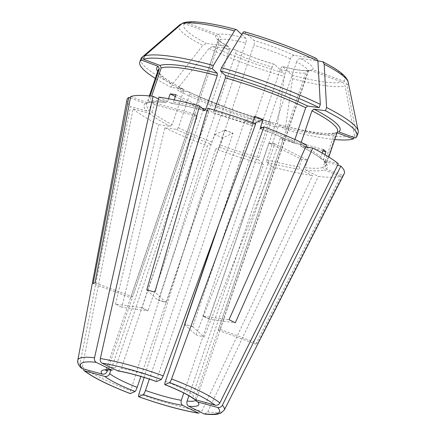 <?xml version="1.0" encoding="UTF-8"?>
<svg xmlns="http://www.w3.org/2000/svg" width="436" height="436" viewBox="0 0 436 436"><rect width="100%" height="100%" fill="white"/><g stroke="black" fill="none" stroke-linecap="round" stroke-linejoin="round"><path stroke-width="0.33" stroke-dasharray="2.18 1.64" d="M358.152 132.822A114.761 18.546 -161.2 0 1 356.457 134.789A232376.735 226043.797 65.4 0 0 346.958 85.015C346.538 83.178 345.47 81.908 343.753 81.194L312.672 69.646L308.606 70.572L307.696 72L220.196 329.033L219.357 329.812L218.305 329.899A498.958 485.361 65.4 0 0 218.409 330.243L220.3 329.376L257.709 343.274L342.663 175.305L326.046 169.13L324.831 166.579L336.26 133.018L337.017 132.064L338.739 131.841M307.696 72A47.529 7.679 -161.2 0 0 308.007 71.499A47.529 7.679 -161.2 0 0 306.072 68.027A47.529 7.679 -161.2 0 0 296.644 61.907C297.581 59.699 298.867 58.577 300.497 58.533L317.915 60.915M192.81 326.411A498.958 170.83 105.4 0 0 192.777 326.738L184.673 324.171A498.958 170.83 105.4 0 0 184.641 324.504L192.81 326.411L280.31 69.384C281.149 67.226 281.945 66.321 282.702 66.675L292.104 75.259L292.518 78.693A232376.74 79560.086 105.4 0 1 285.64 126.233A114.761 18.546 -161.2 0 0 354.566 135.656A232376.74 226043.802 65.4 0 0 345.067 85.881C344.647 84.044 343.579 82.775 341.857 82.061L310.781 70.512L308.601 70.403L305.805 72.867L218.305 329.899M192.777 326.738L204.092 337.072L271.846 166.748L266.821 162.159L266.897 159.789L278.321 126.227L279.514 124.87L284.545 129.459A114.761 18.546 -161.2 0 0 334.793 139.515M279.411 124.816L279.514 124.87A96.797 15.642 -161.2 0 0 336.848 132.708L337.077 132.795M278.321 126.227A94.803 15.32 -161.2 0 0 334.363 133.885L335.606 132.697L336.848 132.708M282.479 66.561L282.702 66.675A51.524 8.328 -161.2 0 0 310.781 70.512M274.375 64.326C259.807 60.015 246.607 55.11 234.775 49.617L234.312 49.481C235.767 49.949 236.203 51.312 235.625 53.563L148.126 310.596L144.774 309.298L141.885 307.489A498.958 314.53 116.4 0 1 141.651 307.745L147.897 310.852L121.802 307.282L164.906 127.803L176.498 129.388L178.422 127.699L189.845 94.138L189.191 92.094L177.599 90.514A114.761 18.546 -161.2 0 0 276.408 127.225L271.383 122.63L270.189 123.988L258.761 157.549L258.684 159.925L263.715 164.514A114.761 18.546 -161.2 0 1 215.695 148.965L219.482 147.232L220.54 145.172A94.803 15.32 -161.2 0 0 258.761 157.549M189.437 92.176L189.191 92.094A96.797 15.642 -161.2 0 0 271.383 122.63L271.274 122.576C243.097 114.608 211.536 102.88 189.431 92.165M235.625 53.563A47.529 7.679 -161.2 0 0 272.173 67.144C273.012 64.986 273.808 64.081 274.566 64.441L274.358 64.326M112.281 370.153L115.513 367.586L202.963 110.706A498.958 378.851 -82.2 0 0 202.958 110.21L175.359 96.481M183.218 89.075C171.244 82.856 163.467 77.766 159.892 73.809C156.589 69.444 158.557 71.133 158.034 70.381A94.803 15.32 -161.2 0 0 183.605 91.031L182.951 88.993L171.359 87.407A114.761 18.546 -161.2 0 1 155.303 78.409M183.213 89.08L182.951 88.993A96.797 15.642 -161.2 0 1 157.652 71.509M180.019 24.558C181.452 23.413 183.055 23.13 184.815 23.713L215.891 35.262C218.016 36.341 218.828 38.041 218.327 40.368A47.529 7.679 -161.2 0 0 218.016 40.864A47.529 7.679 -161.2 0 0 229.385 50.462L228.611 46.559L228.066 46.38L206.392 43.415L202.805 45.36A232376.735 146483.71 116.4 0 0 172.454 84.175L171.359 87.407M117.916 370.927L121.306 368.376A47.529 7.679 18.8 0 1 157.124 378.23C156.426 380.432 156.284 381.549 156.704 381.571M241.762 34.488L245.866 38.232C246.449 39.098 246.395 40.684 245.719 42.984A47.529 7.679 -161.2 0 0 220.224 39.502C220.725 37.174 219.913 35.474 217.787 34.395L186.706 22.846L183.627 22.754M130.669 96.541L147.286 102.716L148.529 102.727L149.771 101.539L151.608 96.149M158.486 98.994L166.002 102.645C157.298 101.708 151.477 101.741 148.534 102.754M147.286 102.716A96.797 15.642 -161.2 0 1 165.615 102.536L167.637 101.365A94.803 15.32 -161.2 0 0 149.771 101.539M305.592 147.036L300.922 146.349C310.225 151.15 317.059 155.358 321.414 158.971M338.347 163.783L322.062 159.304A96.797 15.642 -161.2 0 0 301.183 146.436L300.529 144.392L301.216 142.387M296.644 61.907L209.144 318.934A498.958 314.53 -63.6 0 0 209.187 319.228L235.282 322.798M209.187 319.228L202.947 316.127L229.036 319.692M269.034 143.068A498.958 378.851 97.8 0 0 268.745 143.417L271.933 143.466L269.034 143.068L301.821 159.374A94.803 15.32 18.8 0 0 307.609 160.165L274.827 143.864A498.958 378.851 97.8 0 0 274.533 144.212L188.908 395.746M274.533 144.212L271.933 143.466L274.827 143.864M218.409 330.243L255.812 344.14A88.116 14.241 -161.2 0 0 257.709 343.274M220.196 329.033A498.958 485.361 65.4 0 0 220.3 329.376M214.779 134.631L224.72 130.081L233.026 133.165L223.079 137.716A94.803 15.32 18.8 0 1 214.779 134.631L211.182 144.147L207.394 145.88L130.686 390.77C130.124 392.683 130.037 393.626 130.429 393.599M224.72 130.081A498.958 82.965 110.4 0 1 224.622 130.484L140.877 376.475M224.622 130.484L228.873 131.623L232.922 133.563L149.335 379.113M233.026 133.165A498.958 82.965 110.4 0 1 232.922 133.563M184.641 324.504L195.955 334.832A88.116 14.241 -161.2 0 0 204.092 337.072M83.641 370.289L82.399 366.758L133.089 108.929L149.379 113.409C150.518 113.6 151.33 113.147 151.826 112.041A94.803 15.32 -161.2 0 0 172.176 124.592L183.605 91.031M151.826 112.041L154.36 104.586L197.088 116.336A498.958 461.817 132.4 0 1 197.137 116.815L110.929 370.05M154.36 104.586A94.803 15.32 18.8 0 1 151.853 102.291L194.581 114.047L197.088 116.336M194.581 114.047A498.958 461.817 132.4 0 1 194.63 114.521L195.835 115.191L197.137 116.815M141.651 307.745L115.562 304.175A88.116 14.241 -161.2 0 0 121.802 307.282M168.525 98.759L167.637 101.365M175.97 94.699L208.751 111A498.958 378.851 -82.2 0 1 208.757 111.496L205.857 110.608L202.963 110.706M208.751 111L202.958 110.21M132.43 296.731L132.724 296.529A498.958 485.361 -114.6 0 1 132.43 296.731L95.026 282.833M218.327 40.368L130.827 297.396L131.487 297.161L130.538 297.597L93.135 283.7M130.827 297.396A498.958 485.361 -114.6 0 1 130.538 297.597M255.747 123.748L251.899 125.486L212.855 112.848L214.392 110.128M207.727 108.204L212.752 112.793A96.797 15.642 -161.2 0 1 251.954 125.486L252.172 123.813A94.803 15.32 -161.2 0 0 213.945 111.436M254.706 116.358L244.765 120.908A498.958 82.965 -69.6 0 0 244.574 121.35L157.124 378.23M252.58 122.603L252.172 123.813M254.542 123.312L253.065 123.993A498.958 82.965 -69.6 0 0 252.875 124.434L248.912 122.451L244.574 121.35M253.065 123.993L244.765 120.908M245.719 42.984L158.214 300.017L166.35 302.252A498.958 170.83 -74.6 0 1 166.198 302.47L158.061 300.235L146.747 289.902M166.198 302.47L154.884 292.142M324.956 154.66L323.398 159.233L323.801 161.124L337.649 165.195M322.929 150.949L283.209 140.027A498.958 461.817 -47.6 0 0 282.871 140.392L195.421 397.278A47.529 7.679 18.8 0 1 196.293 399.654A47.529 7.679 18.8 0 1 195.737 400.373M196.086 400.88L195.421 397.278M282.871 140.392L281.95 138.877L280.359 138.103L192.914 394.983L194.08 399.093M283.209 140.027L280.697 137.732A498.958 461.817 -47.6 0 0 280.359 138.103M323.425 149.483L280.697 137.732M294.9 139.504L294.289 141.286A94.803 15.32 -161.2 0 0 262.341 127.612M322.204 153.074L320.885 156.944A94.803 15.32 -161.2 0 0 300.529 144.392M198.756 413.214L201.923 411.164L312.53 175.599L300.033 169.386L299.281 166.83L301.821 159.374M144.125 377.456L215.695 148.965M195.955 334.832L263.715 164.514M271.846 166.748A114.761 18.546 -161.2 0 0 312.53 175.599M334.363 133.885L322.94 167.446L324.15 169.996L340.772 176.171A114.761 18.546 -161.2 0 1 318.324 176.395L305.827 170.176L305.069 167.62A94.803 15.32 -161.2 0 0 322.94 167.446M307.609 160.165L305.069 167.62M151.853 102.291L149.314 109.752C148.818 110.853 148.006 111.311 146.867 111.12L130.582 106.64L79.892 364.463L80.791 367.673M150.06 95.985L147.875 102.406A94.803 15.32 -161.2 0 0 146.61 103.942A94.803 15.32 -161.2 0 0 149.314 109.752M223.079 137.716L220.54 145.172M316.547 58.577L294.256 55.427C292.627 55.47 291.341 56.598 290.403 58.8L202.904 315.833L209.144 318.934M202.904 315.833A498.958 314.53 -63.6 0 0 202.947 316.127M204.653 414.02L207.71 411.955L318.324 176.395M306.535 144.916L294.698 143.253C284.523 138.354 273.023 133.46 260.194 128.571M260.259 128.571A96.797 15.642 -161.2 0 1 294.943 143.33L294.289 141.286M342.663 175.305A114.761 18.546 -161.2 0 0 344.189 173.735M322.062 159.304L321.419 158.96L320.885 156.944M133.089 108.929A114.761 18.546 -161.2 0 0 158.66 124.696L170.253 126.282L172.176 124.592M115.562 304.175L158.66 124.696M164.906 127.803A114.761 18.546 -161.2 0 0 207.394 145.88M126.974 99.79A114.761 18.546 -161.2 0 0 130.582 106.64M130.391 98.007L145.395 103.583L147.117 103.365L147.875 102.406M174.198 99.888L173.43 102.155L171.403 103.332L171.751 103.436C181.218 104.907 192.211 107.3 204.729 110.619M158.906 97.114L171.403 103.332A96.797 15.642 -161.2 0 1 204.62 110.553M208.757 111.496L121.306 368.376M194.63 114.521L107.67 369.962M285.64 126.233L284.545 129.459M272.173 67.144L216.283 231.325M277.509 123.993A232376.74 79560.086 105.4 0 0 284.381 76.458L283.967 73.019L274.566 64.441A51.524 8.328 -161.2 0 1 234.312 49.481L212.632 46.516L209.051 48.467A232376.74 146483.716 116.4 0 0 178.7 87.282A114.761 18.546 -161.2 0 0 277.509 123.993L276.408 127.225M244.34 31.741L254.003 40.472C254.58 41.338 254.531 42.919 253.85 45.224L166.35 302.252M356.457 134.789L355.356 138.016M354.566 135.656L353.939 137.487M178.7 87.282L177.599 90.514M140.877 58.855A114.761 18.546 -161.2 0 0 172.454 84.175M220.224 39.502L132.724 296.529M229.385 50.462L141.885 307.489M252.875 124.434L219.134 223.548M268.745 143.417L183.785 392.978M255.812 344.14L340.772 176.171M336.26 133.018A94.803 15.32 -161.2 0 0 337.524 131.481L337.001 132.043M312.672 69.646A51.524 8.328 -161.2 0 0 300.497 58.533M292.104 75.259A85.069 13.745 -161.2 0 0 341.857 82.061M280.31 69.384A47.529 7.679 -161.2 0 0 305.805 72.867M189.845 94.138A94.803 15.32 -161.2 0 0 270.189 123.988M106.351 370.06A47.529 7.679 18.8 0 1 106.308 369.02A47.529 7.679 18.8 0 1 115.513 367.586M215.891 35.262A51.524 8.328 -161.2 0 0 228.066 46.38M245.866 38.232A51.524 8.328 -161.2 0 0 217.787 34.395M165.429 381.315A47.529 7.679 18.8 0 1 192.914 394.983M324.831 166.579A94.803 15.32 -161.2 0 0 326.101 165.042A94.803 15.32 -161.2 0 0 323.398 159.233M138.986 393.855A77.379 12.502 -161.2 0 0 201.923 411.164M266.897 159.789A94.803 15.32 -161.2 0 0 299.281 166.83M178.422 127.699A94.803 15.32 -161.2 0 0 212.239 142.087M207.71 411.955A77.379 12.502 -161.2 0 0 224.262 410.058M326.046 169.13A96.797 15.642 -161.2 0 0 324.575 161.598M266.821 162.159A96.797 15.642 -161.2 0 0 300.033 169.386M305.827 170.176A96.797 15.642 -161.2 0 0 324.15 169.996M82.399 366.758A77.379 12.502 -161.2 0 0 130.686 390.77M176.498 129.388A96.797 15.642 -161.2 0 0 211.182 144.147M219.482 147.232A96.797 15.642 -161.2 0 0 258.684 159.925M77.804 360.201A77.379 12.502 -161.2 0 0 79.892 364.463M145.395 103.583A96.797 15.642 -161.2 0 0 146.867 111.12M149.379 113.409A96.797 15.642 -161.2 0 0 170.253 126.282M202.064 108.221A94.803 15.32 -161.2 0 0 173.43 102.155M212.632 46.516A85.069 13.745 -161.2 0 0 283.967 73.019M209.051 48.467A89.391 14.448 -161.2 0 0 284.381 76.458M184.815 23.713A85.069 13.745 -161.2 0 0 206.392 43.415M179.686 24.814A89.391 14.448 -161.2 0 0 202.805 45.36M236.465 29.648A85.069 13.745 -161.2 0 0 186.706 22.846M315.931 58.391A85.069 13.745 -161.2 0 0 244.601 31.888M294.256 55.427A51.524 8.328 -161.2 0 0 254.003 40.472M292.518 78.693A89.391 14.448 -161.2 0 0 345.067 85.881M343.753 81.194A85.069 13.745 -161.2 0 0 322.177 61.492M346.958 85.015A89.391 14.448 -161.2 0 0 348.173 82.17M290.403 58.8A47.529 7.679 -161.2 0 0 253.85 45.224M196.298 401.24L196.293 399.654L308.579 70.556M279.405 124.81C308.879 132.331 327.61 134.953 335.6 132.675M308.601 70.354L302.589 70.409C297.466 69.951 290.757 68.665 282.463 66.55M228.633 46.559C224.175 44.167 221.068 42.199 219.324 40.657L218.016 39.284L218.016 40.864L106.308 369.02L105.338 370.273M323.785 161.135C325.91 163.849 326.684 165.151 326.101 165.042L328.831 157.015M147.134 103.381L146.61 103.942L149.346 95.915"/><path stroke-width="0.65" d="M328.831 157.015L337.524 131.481A94.803 15.32 -161.2 0 0 311.958 110.831L313.882 109.142L325.474 110.728L326.569 107.496A232376.735 146483.71 -63.6 0 0 324.171 64.206L322.842 61.705L317.915 60.915M183.785 392.978L181.294 400.297C180.733 402.624 181.234 404.33 182.809 405.415L198.756 413.214M182.809 405.415A51.524 8.328 18.8 0 1 143.362 394.564L138.61 396.689M143.362 394.564C143.951 394.079 144.659 392.705 145.477 390.449L149.335 379.113M140.877 376.475L137.171 387.364C136.354 389.62 135.651 390.994 135.056 391.479L130.31 393.604M135.056 391.479A51.524 8.328 18.8 0 1 104.787 376.426L84.895 370.954L83.641 370.289C92.655 377.309 108.21 385.07 130.293 393.604M104.787 376.426C107.043 376.764 108.678 375.854 109.687 373.696L110.929 370.05M107.67 369.962L107.18 371.401C106.166 373.565 104.531 374.475 102.28 374.132L82.382 368.66L80.791 367.673M102.28 374.132A51.524 8.328 18.8 0 1 111.458 369.93L96.198 362.338C94.765 361.417 94.209 359.891 94.536 357.76L153.118 96.323L158.486 98.994M111.458 369.93L112.281 370.153M150.06 95.985L159.304 68.844L158.088 66.294L141.471 60.119A114.761 18.546 -161.2 0 0 139.776 62.086A114.761 18.546 -161.2 0 0 155.303 78.409M117.916 370.927L101.986 363.134C100.553 362.207 100.002 360.681 100.329 358.55L158.906 97.114A114.761 18.546 -161.2 0 1 199.59 105.964L204.724 110.613M117.251 370.72A51.524 8.328 18.8 0 1 156.704 381.571L161.331 379.456L163.26 375.859L255.747 123.748A114.761 18.546 -161.2 0 0 207.727 108.204L154.884 292.142A88.116 14.241 -161.2 0 0 146.747 289.902L199.59 105.964M204.62 110.553L205.814 109.202L217.237 75.641L217.313 73.264L212.288 68.675A114.761 18.546 -161.2 0 0 143.362 59.252L159.985 65.427L161.195 67.978L151.608 96.149M164.884 384.661L169.631 382.541C170.149 382.149 170.792 380.955 171.561 378.944L264.047 126.832A114.761 18.546 -161.2 0 1 306.535 144.916L229.036 319.692A88.116 14.241 -161.2 0 1 235.282 322.798L312.776 148.017L305.592 147.036M311.958 110.831L301.216 142.387M168.525 98.759L170.176 93.904L175.359 96.481M170.176 93.904A94.803 15.32 18.8 0 1 175.97 94.699L174.198 99.888M153.118 96.323A114.761 18.546 -161.2 0 0 130.669 96.541L95.026 282.833A88.116 14.241 -161.2 0 0 93.135 283.7L128.778 97.408A114.761 18.546 -161.2 0 0 126.974 99.79L77.804 360.201A77.379 12.502 -161.2 0 1 94.536 357.76M254.542 123.312L263.012 119.442A94.803 15.32 18.8 0 0 254.706 116.358L252.58 122.603M322.204 153.074L323.425 149.483A94.803 15.32 18.8 0 1 325.937 151.777L324.956 154.66M325.937 151.777L322.929 150.949M197.786 402.003A51.524 8.328 18.8 0 1 188.603 406.205L203.868 413.797A73.422 11.865 -161.2 0 0 217.678 407.475L197.786 402.003L196.086 400.88M217.678 407.475C219.684 407.829 221.243 407.088 222.36 405.251L340.859 166.078L337.649 165.195M188.603 406.205C187.028 405.12 186.521 403.42 187.088 401.093L188.908 395.746M294.9 139.504L305.712 107.725L307.636 106.041L319.228 107.621A114.761 18.546 -161.2 0 0 220.42 70.91L225.45 75.504L225.374 77.875L214.392 110.128M194.08 399.093L195.274 399.708A51.524 8.328 18.8 0 0 165.004 384.656C164.585 384.634 164.726 383.517 165.429 381.315L219.134 223.548M195.274 399.708L215.166 405.18C217.172 405.54 218.736 404.799 219.848 402.957L338.347 163.783A114.761 18.546 -161.2 0 0 312.776 148.017M263.012 119.442L260.199 128.571M198.075 413.006A73.422 11.865 -161.2 0 1 138.73 396.684C138.337 396.711 138.425 395.768 138.986 393.855L144.125 377.456M203.868 413.797L204.653 414.02M264.047 126.832L260.259 128.571M204.669 414.031C209.89 414.625 214.076 414.68 217.237 414.2L220.703 413.241L224.262 410.058L344.189 173.735A114.761 18.546 -161.2 0 0 340.859 166.078M128.778 97.408L130.391 98.007M216.283 231.325L184.673 324.171M141.929 57.361A114.761 18.546 -161.2 0 1 142.572 56.887A232376.735 226043.797 -114.6 0 1 180.019 24.558L141.929 57.361A114.761 18.546 -161.2 0 0 140.877 58.855L139.776 62.086M234.459 30.874A89.391 14.448 -161.2 0 0 181.916 23.691A232376.735 226043.797 -114.6 0 0 144.463 56.021A114.761 18.546 -161.2 0 1 213.384 65.444A232376.74 79560.086 -74.6 0 1 234.459 30.874C235.249 29.643 235.914 29.234 236.465 29.648L241.762 34.488M181.916 23.691L183.627 22.754C186.603 21.876 190.521 21.587 195.377 21.882L201.1 22.372C210.702 23.484 222.398 25.855 236.187 29.495M236.192 29.501L236.465 29.648M319.228 107.621L320.329 104.395A232376.735 146483.71 -63.6 0 0 317.931 61.1L316.547 58.577M320.329 104.395A114.761 18.546 -161.2 0 0 221.521 67.684A232376.74 79560.086 -74.6 0 1 242.596 33.114C243.386 31.877 244.051 31.468 244.601 31.888M313.882 109.142A96.797 15.642 -161.2 0 1 338.739 131.841L355.356 138.016A114.761 18.546 -161.2 0 0 357.051 136.048L358.152 132.822A114.761 18.546 -161.2 0 0 358.228 130.996A114.761 18.546 -161.2 0 0 326.569 107.496M357.051 136.048A114.761 18.546 -161.2 0 0 325.474 110.728M337.077 132.795L353.465 138.882A114.761 18.546 -161.2 0 1 334.793 139.515M353.939 137.487L353.465 138.882M142.572 56.887L141.471 60.119M221.521 67.684L220.42 70.91M144.463 56.021L143.362 59.252M213.384 65.444L212.288 68.675M181.294 400.297A47.529 7.679 18.8 0 1 145.477 390.449M84.895 370.954A73.422 11.865 -161.2 0 0 130.429 393.599M137.171 387.364A47.529 7.679 18.8 0 1 109.687 373.696M96.198 362.338A73.422 11.865 -161.2 0 0 82.382 368.66M107.18 371.401A47.529 7.679 18.8 0 1 106.351 370.06M158.088 66.294A96.797 15.642 -161.2 0 0 157.652 71.509M159.304 68.844A94.803 15.32 -161.2 0 0 158.034 70.381L149.346 95.915M163.26 375.859A77.379 12.502 -161.2 0 0 100.329 358.55M161.331 379.456A73.422 11.865 -161.2 0 0 101.986 363.134M217.313 73.264A96.797 15.642 -161.2 0 0 159.985 65.427M217.237 75.641A94.803 15.32 -161.2 0 0 161.195 67.978M195.737 400.373A47.529 7.679 18.8 0 1 187.088 401.093M307.636 106.041A96.797 15.642 -161.2 0 0 225.45 75.504M215.166 405.18A73.422 11.865 -161.2 0 0 169.631 382.541M262.341 127.612A94.803 15.32 -161.2 0 0 260.472 126.898M305.712 107.725A94.803 15.32 -161.2 0 0 225.374 77.875M219.848 402.957A77.379 12.502 -161.2 0 0 171.561 378.944M224.262 410.058A77.379 12.502 -161.2 0 0 222.36 405.251M205.814 109.202A94.803 15.32 -161.2 0 0 202.064 108.221M180.019 24.558A89.391 14.448 -161.2 0 0 179.686 24.814M317.931 61.1A89.391 14.448 -161.2 0 0 242.596 33.114M322.847 61.705L332.673 67.16C338.292 70.523 342.418 73.657 345.05 76.562C347.056 79.03 348.097 80.9 348.173 82.17A89.391 14.448 -161.2 0 0 324.171 64.206M105.338 370.273C105.392 370.475 104.738 369.603 112.297 370.169M117.894 370.938C128.936 372.856 141.836 376.41 156.6 381.593M196.037 400.891L196.298 401.24M164.863 384.661C178.983 390.253 188.717 395.071 194.075 399.12M198.745 413.224C181.529 410.352 161.489 404.842 138.621 396.7M80.758 367.679C78.306 365.025 77.319 362.534 77.804 360.201M316.536 58.571C295.063 48.407 271.001 39.463 244.351 31.741M348.173 82.17L358.228 130.996"/></g></svg>
